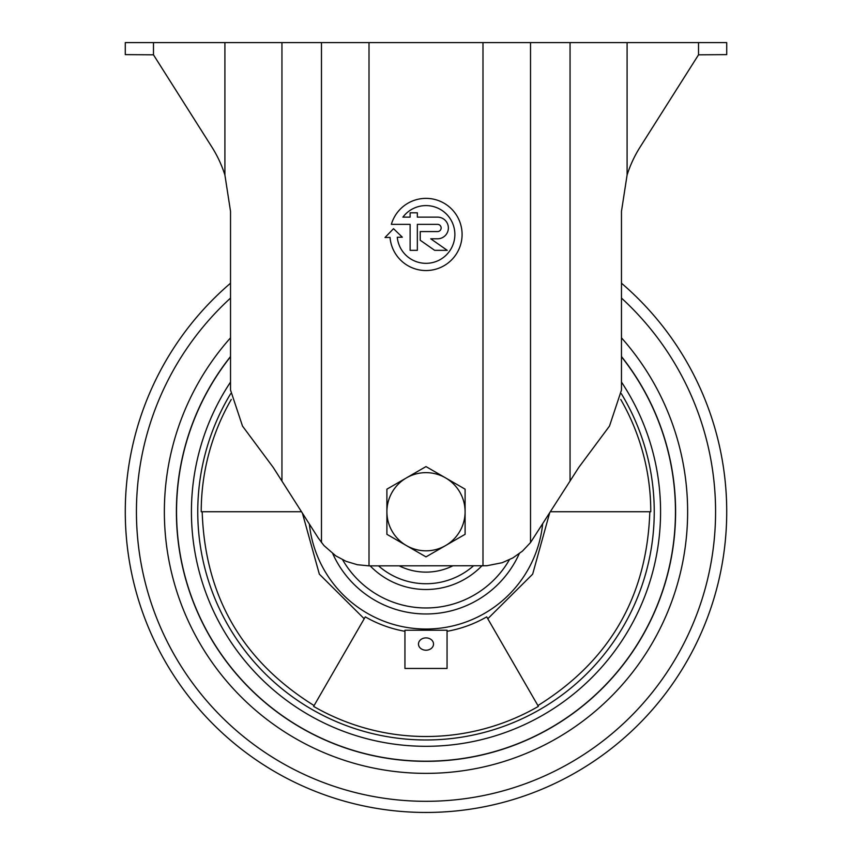 <?xml version="1.0" encoding="UTF-8"?>
<svg xmlns="http://www.w3.org/2000/svg" width="852" height="852" viewBox="0 0 852 852"><rect width="100%" height="100%" fill="white"/><g stroke="black" fill="none" stroke-linecap="round" stroke-linejoin="round"><path stroke-width="1.28" d="M153.477 54.816L211.86 147.013A120.292 120.292 0 0 1 224.907 175.022L230.53 211.371L230.53 390.056L242.511 426.085L273.162 467.343L318.318 538.081L323.973 545.578L335.752 555.834L346.114 561.34L357.339 564.716L369.012 565.866L486.897 565.739L502.222 562.703L512.915 557.89L522.468 551.095L530.519 542.564L578.838 467.343L609.489 426.085L621.47 390.056L621.47 211.371L627.093 175.022A120.292 120.292 0 0 1 640.14 147.013A120.292 120.292 0 0 0 627.093 175.022L627.093 42.6L153.477 42.6L153.477 54.816L125.276 54.624L125.276 42.6L153.477 42.6M698.523 42.6L698.523 54.816L726.724 54.624L726.724 42.6L627.093 42.6M393.517 228.687L385.008 237.506L390.035 237.41A36.082 36.082 0 0 0 442.774 266.41A36.082 36.082 0 0 0 448.844 206.525A36.082 36.082 0 0 0 391.356 224.364L410.121 224.364L410.121 250.339L417.342 250.339L417.342 224.364L437.545 224.364A3.61 3.61 0 0 1 441.155 227.963A3.61 3.61 0 0 1 437.545 231.574L420.228 231.574L420.228 240.243L434.658 250.339L447.247 250.339L430.75 238.794L437.545 238.794A10.831 10.831 0 0 0 448.376 227.963A10.831 10.831 0 0 0 437.545 217.143L417.342 217.143L417.342 212.808L410.121 212.808L410.121 217.143L402.9 217.143A28.872 28.872 0 0 1 448.972 216.972A28.872 28.872 0 0 1 436.554 261.33A28.872 28.872 0 0 1 397.266 237.282L402.336 237.197L393.517 228.687M698.523 54.816L640.14 147.013M542.639 524.065A117.288 117.288 0 0 1 309.361 524.065M649.82 511.732C647.03 596.272 609.723 660.886 537.91 705.573L538.389 706.393A224.779 224.779 0 0 1 313.611 706.393L365.295 616.869A121.399 121.399 0 0 0 404.945 631.3M404.945 630.224L447.055 630.224L447.055 668.458L404.945 668.458L404.945 630.224M447.055 631.3A121.399 121.399 0 0 0 486.705 616.869L487.791 618.754L532.66 574.152L549.572 513.192M426 637.892A7.519 6.156 0 0 1 433.519 644.059A7.519 6.156 0 0 1 426 650.214A7.519 6.156 0 0 1 418.481 644.059A7.519 6.156 0 0 1 426 637.892M620.735 399.471A224.779 224.779 0 0 1 650.779 511.732L550.498 511.732M621.364 393.72A228.24 228.24 0 0 1 487.248 731.602A228.24 228.24 0 0 1 230.636 393.72M301.502 511.732L201.221 511.732A224.779 224.779 0 0 1 231.265 399.471M486.705 616.869L538.389 706.393M621.47 382.069A234.566 234.566 0 0 1 493.713 736.32A234.566 234.566 0 0 1 230.53 382.069M621.47 356.754A249.455 249.455 0 0 1 508.058 747.311A249.455 249.455 0 0 1 230.53 356.754M621.47 356.519A249.604 249.604 0 0 1 508.197 747.417A249.604 249.604 0 0 1 230.53 356.519M621.47 337.829A261.628 261.628 0 0 1 519.028 756.267A261.628 261.628 0 0 1 230.53 337.829M621.47 283.205A300.724 300.724 0 0 1 551.798 784.884A300.724 300.724 0 0 1 230.53 283.205M519.23 553.715A102.251 102.251 0 0 1 332.77 553.715M509.389 559.764A96.233 96.233 0 0 1 342.61 559.764M481.838 565.866A77.766 77.766 0 0 1 370.162 565.866M473.467 565.866A71.994 71.994 0 0 1 378.533 565.866M452.763 565.866A60.386 60.386 0 0 1 399.237 565.866M426 466.587L465.096 489.165L465.096 511.732A39.096 39.096 0 0 1 445.543 545.589L426 556.878L386.904 534.31L386.904 511.732A39.096 39.096 0 0 1 406.457 477.876L426 466.587M386.904 489.165L406.457 477.876A39.096 39.096 0 0 1 465.096 511.732L465.096 534.31L445.543 545.589A39.096 39.096 0 0 1 386.904 511.732L386.904 489.165M570.052 481.103L570.052 42.6M281.948 481.103L281.948 42.6M224.907 175.022L224.907 42.6M321.481 542.564L321.481 42.6M369.012 565.866L369.012 42.6M482.988 565.866L482.988 42.6M530.519 542.564L530.519 42.6M621.47 298.083A289.584 289.584 0 0 1 542.735 776.747A289.584 289.584 0 0 1 230.53 298.083M302.428 513.192L319.34 574.152L364.209 618.754M314.09 705.573C242.277 660.886 204.97 596.272 202.18 511.732"/></g></svg>
